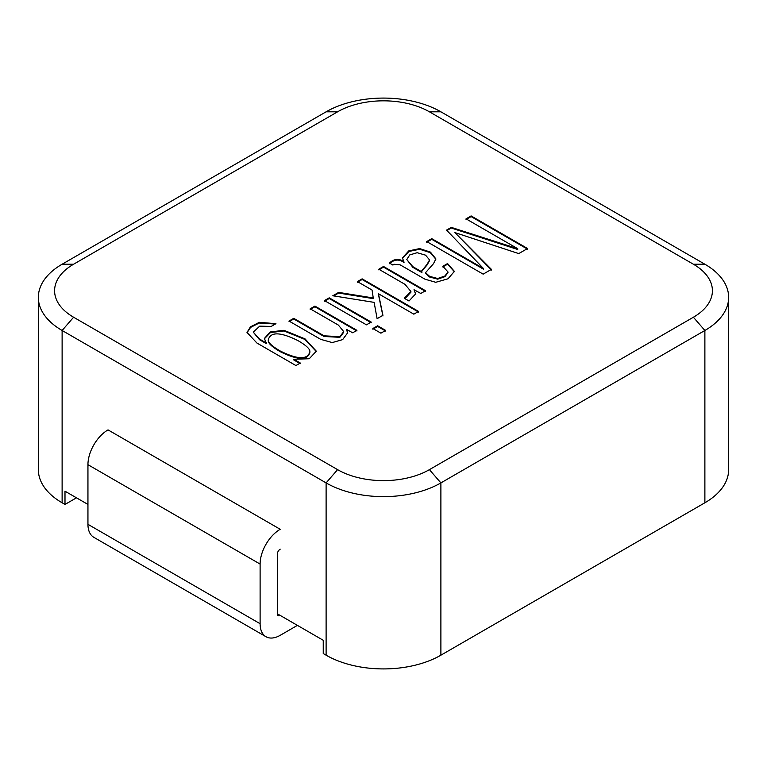 <?xml version="1.0" encoding="UTF-8"?>
<svg xmlns="http://www.w3.org/2000/svg" width="767" height="767" viewBox="0 0 767 767"><rect width="100%" height="100%" fill="white"/><g stroke="black" fill="none" stroke-linecap="round" stroke-linejoin="round"><path stroke-width="1.15" d="M93.833 537.322A28.408 16.404 -60 0 1 87.946 524.321L87.946 464.677A28.408 16.404 -60 0 1 108.032 429.884A28.408 16.404 -60 0 0 87.946 464.677L87.946 524.321A28.408 16.404 -60 0 0 93.833 537.322L265.996 636.725A28.408 16.404 120 0 0 280.204 635.316L297.414 625.373L280.204 635.316A28.408 16.404 120 0 1 265.996 636.725L93.833 537.322M277.328 613.773A4.056 2.339 120 0 0 278.172 615.633A4.056 2.339 120 0 0 280.204 615.431A4.056 2.339 120 0 1 278.172 615.633A4.056 2.339 120 0 1 277.328 613.773L323.243 640.282L323.243 653.542L326.109 655.191A81.158 46.854 0 0 0 440.891 655.191L704.883 502.778A81.158 46.854 0 0 0 728.65 469.644L728.65 297.356A81.158 46.854 0 0 0 704.883 264.222L693.397 264.222L429.415 111.809A64.927 37.487 0 0 0 337.585 111.809L73.603 264.222A64.927 37.487 0 0 0 73.603 317.231L337.585 469.644A64.927 37.487 0 0 0 429.415 469.644L693.397 317.231A64.927 37.487 0 0 0 693.397 264.222L429.415 111.809A64.927 37.487 0 0 0 337.585 111.809L73.603 264.222A64.927 37.487 0 0 0 73.603 317.231L337.585 469.644A64.927 37.487 0 0 0 429.415 469.644L693.397 317.231A64.927 37.487 0 0 0 693.397 264.222L704.883 264.222L440.891 111.809A81.158 46.854 0 0 0 326.109 111.809L337.585 111.809L326.109 111.809L62.117 264.222A81.158 46.854 0 0 0 38.35 297.356A81.158 46.854 0 0 0 62.117 330.481L62.117 502.778L64.994 504.437L64.994 491.187L87.946 504.437L64.994 491.187L64.994 504.437L76.47 497.812L64.994 504.437L62.117 502.778A81.158 46.854 0 0 1 38.35 469.644A81.158 46.854 0 0 0 62.117 502.778L62.117 330.481L326.109 482.903A81.158 46.854 0 0 0 440.891 482.903L440.891 655.191L704.883 502.778A81.158 46.854 0 0 0 728.65 469.644L728.65 297.356A81.158 46.854 0 0 0 704.883 264.222L440.891 111.809A81.158 46.854 0 0 0 326.109 111.809L62.117 264.222A81.158 46.854 0 0 0 38.35 297.356A81.158 46.854 0 0 0 62.117 330.481L326.109 482.903A81.158 46.854 0 0 0 440.891 482.903L440.891 655.191A81.158 46.854 0 0 1 326.109 655.191L323.243 653.542L323.243 640.282L277.328 613.773L280.204 615.431L277.328 613.773L277.328 554.138L277.328 613.773M280.204 549.162A4.056 2.339 120 0 0 277.328 554.138A4.056 2.339 120 0 1 280.204 549.162M280.204 529.288A28.408 16.404 120 0 0 260.109 564.081L87.946 464.677L260.109 564.081L260.109 623.715A28.408 16.404 120 0 0 265.996 636.725A28.408 16.404 120 0 1 260.109 623.715L260.109 564.081A28.408 16.404 120 0 1 280.204 529.288L108.032 429.884L280.204 529.288M300.3 363.031L293.751 359.253L309.264 358.745L316.32 351.19L305.026 338.87L283.943 330.299L270.233 331.977L264.385 338.458L266.197 342.916L259.543 339.072L253.254 332.13L259.697 326.148L271.202 326.426L275.947 323.684L259.323 322.322L250.425 326.857L247.003 332.447L256.945 343.041L295.928 365.552L300.3 363.031L293.751 359.253L309.264 358.745L316.32 351.19L305.026 338.87L283.943 330.299L270.233 331.977L264.385 338.458L266.197 342.916L259.543 339.072L253.254 332.13L259.697 326.148L271.202 326.426L275.947 323.684L259.323 322.322L250.425 326.857L247.003 332.447L256.945 343.041L295.928 365.552L300.3 363.031M356.933 330.337L314.93 306.091L310.194 308.823L338.381 325.093L343.721 331.593L339.886 336.655L324.077 335.831L293.751 318.315L289.006 321.057L320.692 339.35L332.245 342.581L342.667 339.608L347.585 332.907L346.617 329.465L352.676 332.792L356.933 330.337L314.93 306.091L310.194 308.823L338.381 325.093L343.721 331.593L339.886 336.655L324.077 335.831L293.751 318.315L289.006 321.057L320.692 339.35L332.245 342.581L342.667 339.608L347.585 332.907L346.617 329.465L352.676 332.792L356.933 330.337M371.228 322.073L329.235 297.826L324.451 300.587L366.453 324.834L371.228 322.073L329.235 297.826L324.451 300.587L366.453 324.834L371.228 322.073M385.686 330.424L377.632 325.774L372.848 328.525L380.902 333.175L385.686 330.424L377.632 325.774L372.848 328.525L380.902 333.175L385.686 330.424M418.571 311.431L362.129 278.843L357.384 281.575L372.062 290.051L373.261 297.96L338.64 292.4L332.811 295.765L374.133 302.371L377.105 318.688L382.934 315.323L378.457 293.742L413.835 314.173L418.571 311.431L362.129 278.843L357.384 281.575L372.062 290.051L373.261 297.96L338.64 292.4L332.811 295.765L374.133 302.371L377.105 318.688L382.934 315.323L378.457 293.742L413.835 314.173L418.571 311.431M425.532 290.722L383.538 266.475L378.793 269.217L404.986 284.336L410.93 291.508L404.276 298.267L409.012 301L415.628 293.895L414.017 289.725L420.795 293.464L425.532 290.722L383.538 266.475L378.793 269.217L404.986 284.336L410.93 291.508L404.276 298.267L409.012 301L415.628 293.895L414.017 289.725L420.795 293.464L425.532 290.722M447.554 263.541L442.808 266.283L447.986 271.949L444.898 276.005L437.689 278.507L429.587 276.341L425.551 272.678L433.508 263.656L435.877 258.872L430.44 252.103L419.683 248.594L408.801 250.876L402.407 257.875L403.893 261.768C399.041 258.258 394.209 258.69 389.406 263.043L392.905 265.066L394.267 264.279L400.134 264.845L425.004 279.207L435.771 282.294L448.043 278.776L454.38 271.374L447.554 263.541L442.808 266.283L447.986 271.949L444.898 276.005L437.689 278.507L429.587 276.341L425.551 272.678L433.508 263.656L435.877 258.872L430.44 252.103L419.683 248.594L408.801 250.876L402.407 257.875L403.893 261.768C399.041 258.258 394.209 258.69 389.406 263.043L392.905 265.066L394.267 264.279L400.134 264.845L425.004 279.207L435.771 282.294L448.043 278.776L454.38 271.374L447.554 263.541L447.554 264.212L442.808 266.945L447.554 264.212L447.554 263.541M527.552 248.508L471.111 215.92L466.029 218.854L517.735 248.709L451.274 227.368L446.538 230.11L483.45 268.498L431.744 238.642L426.701 241.557L483.152 274.145L491.426 269.37L454.889 232.583L518.751 253.599L527.552 248.508L471.111 215.92L466.029 218.854L517.735 248.709L451.274 227.368L446.538 230.11L483.45 268.498L431.744 238.642L426.701 241.557L483.152 274.145L491.426 269.37L454.889 232.583L518.751 253.599L527.552 248.508M293.751 359.915L293.751 359.253L293.751 359.915L300.3 363.692L293.751 359.915M309.878 352.379C307.644 360.576 297.74 360.337 280.166 351.641C271.988 346.876 268.019 343.175 268.268 340.529L268.268 339.867C270.463 331.632 280.386 331.89 298.037 340.653C306.167 345.39 310.117 349.071 309.878 351.708C307.644 359.915 297.74 359.665 280.166 350.97C271.988 346.214 268.019 342.504 268.268 339.867C270.463 331.632 280.386 331.89 298.037 340.653C306.167 345.39 310.117 349.071 309.878 351.708C307.644 359.915 297.74 359.665 280.166 350.97C271.988 346.214 268.019 342.504 268.268 339.867L268.268 340.529C268.019 343.175 271.988 346.876 280.166 351.641C297.74 360.337 307.644 360.576 309.878 352.379L309.878 351.708L309.878 352.379M316.311 351.526L304.758 339.369L284.058 330.97L270.502 332.523L264.394 338.784L270.502 332.523L284.058 330.97L304.758 339.369L316.311 351.526M266.465 343.424L259.543 339.733L253.254 332.13L259.543 339.733L266.197 343.578L266.465 342.763L266.465 343.424M275.353 324.029L259.188 323.032L250.579 327.404L247.022 332.773L250.579 327.404L259.188 323.032L275.353 324.029M343.721 332.255L339.886 337.317L324.077 336.492L293.751 318.986L293.751 318.315L293.751 318.986L289.006 321.718L293.751 318.986L324.077 336.492L339.886 337.317L343.721 332.255M314.93 306.752L310.194 309.485L314.93 306.752L314.93 306.091L314.93 306.752L356.933 330.999L314.93 306.752M371.228 322.744L329.235 298.497L324.451 301.249L329.235 298.497L329.235 297.826L329.235 298.497L371.228 322.744M385.686 331.085L377.632 326.435L372.848 329.196L377.632 326.435L377.632 325.774L377.632 326.435L385.686 331.085M418.571 312.092L362.129 279.504L357.384 282.237L362.129 279.504L362.129 278.843L362.129 279.504L418.571 312.092M373.261 298.622L338.64 293.061L333.712 295.909L338.64 293.061L338.64 292.4L338.64 293.061L373.261 298.622L373.261 297.96L373.261 298.622M382.934 315.985L378.304 293.828L382.934 315.985M425.532 291.393L383.538 267.137L378.793 269.879L383.538 267.137L383.538 266.475L383.538 267.137L425.532 291.393M410.93 292.169L404.947 298.651L410.93 292.169M415.618 294.221L414.017 289.725L415.618 294.221M447.986 272.621L444.898 276.666L437.689 279.169L429.587 277.002L425.551 273.34L425.551 272.678L429.587 277.002L437.689 279.169L444.898 276.666L447.986 272.621M435.857 259.198L430.191 252.621L419.654 249.256L409.012 251.432L402.416 258.201L409.012 251.432L419.654 249.256L430.191 252.621L435.857 259.198M404.046 262.343L403.893 261.768L403.893 262.429C399.041 258.93 394.209 259.351 389.406 263.704C394.209 259.351 399.041 258.93 403.893 262.429L404.046 262.343M421.773 271.825L412.857 266.676L406.769 259.524L409.722 254.941L417.143 252.707L425.599 255.171L429.549 259.936L427.075 264.327L421.658 270.972L421.773 271.825L412.857 266.676L406.769 259.524L409.722 254.941L417.143 252.707L425.599 255.171L429.549 259.936L427.075 264.327L421.658 270.972L421.773 272.486L412.857 267.338L406.769 259.524L412.857 267.338L412.857 266.676L412.857 267.338L421.773 272.486L421.773 271.825M527.552 249.17L471.111 216.582L466.029 219.515L471.111 216.582L471.111 215.92L471.111 216.582L527.552 249.17M517.735 249.371L451.274 228.029L446.538 230.771L451.274 228.029L451.274 227.368L451.274 228.029L517.581 249.457L517.735 248.709L517.735 249.371M483.603 269.073L431.744 239.314L426.701 242.219L431.744 239.314L431.744 238.642L431.744 239.314L483.45 269.159L483.603 268.412L483.603 269.073M491.426 270.032L454.889 232.583L491.426 270.032M421.927 272.4L421.927 271.739L421.927 272.4M704.883 330.481L440.891 482.903L704.883 330.481A81.158 46.854 0 0 0 728.65 297.356A81.158 46.854 0 0 1 704.883 330.481L693.397 317.231L704.883 330.481L704.883 502.778L704.883 330.481M454.371 271.7L447.554 264.212L454.371 271.7M429.549 260.598L427.075 264.989L421.697 271.288L427.075 264.989L429.549 260.598M347.576 333.242L346.617 329.465L347.576 333.242M260.109 623.715L87.946 524.321L260.109 623.715M73.603 264.222L62.117 264.222L73.603 264.222M429.415 469.644L440.891 482.903L429.415 469.644M326.109 482.903L326.109 655.191L326.109 482.903L337.585 469.644L326.109 482.903M440.891 111.809L429.415 111.809L440.891 111.809M73.603 317.231L62.117 330.481L73.603 317.231M38.35 469.644L38.35 297.356L38.35 469.644"/></g></svg>
